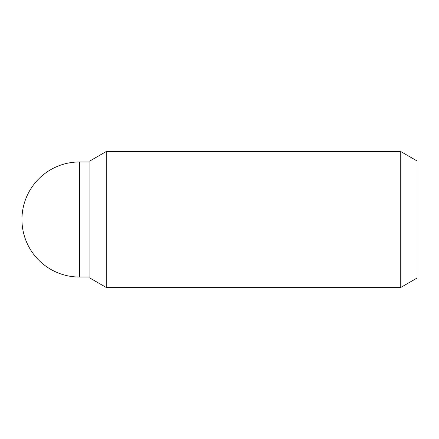 <?xml version="1.0" encoding="UTF-8"?>
<svg xmlns="http://www.w3.org/2000/svg" width="439" height="439" viewBox="0 0 439 439"><rect width="100%" height="100%" fill="white"/><g stroke="black" fill="none" stroke-linecap="round" stroke-linejoin="round"><path stroke-width="0.66" d="M400.736 287.474L417.05 278.057L417.05 160.943L400.736 151.526L400.736 287.474L106.238 287.474L106.238 151.526L89.924 160.943L89.924 278.057L106.238 287.474M79.486 277.036L79.486 161.964A57.536 57.536 0 0 0 21.95 219.5A57.536 57.536 0 0 0 79.486 277.036L89.924 277.036M400.736 151.526L106.238 151.526M89.924 161.964L79.486 161.964"/></g></svg>
